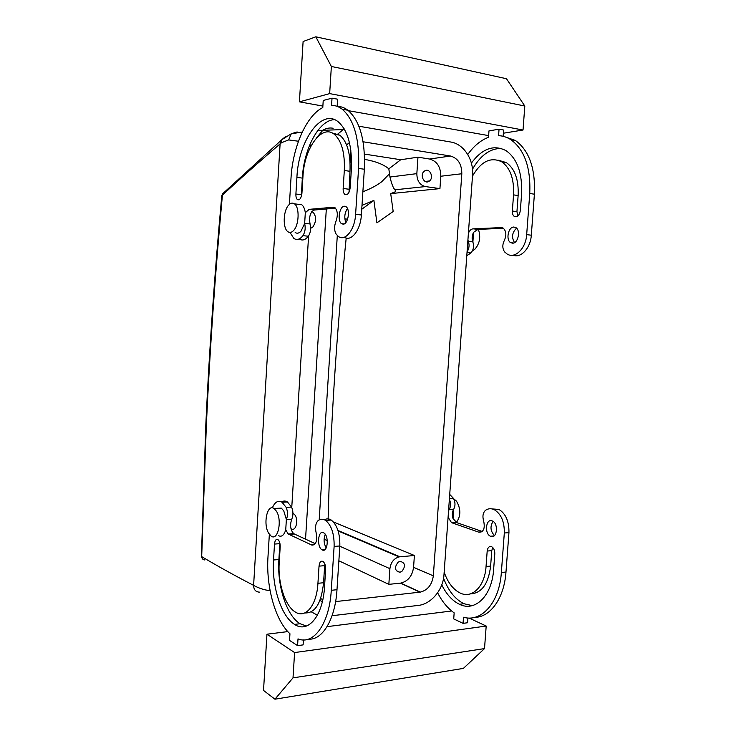 <?xml version="1.0" encoding="UTF-8"?>
<svg xmlns="http://www.w3.org/2000/svg" width="736" height="736" viewBox="0 0 736 736"><rect width="100%" height="100%" fill="white"/><g stroke="black" fill="none" stroke-linecap="round" stroke-linejoin="round"><path stroke-width="1.1" d="M425.003 170.706L424.12 171.304C419.64 174.837 423.964 184.285 428.748 181.488L429.557 180.946C434.084 177.496 429.861 167.937 425.003 170.706M439.935 188.618L425.38 186.567C419.787 185.076 416.944 180.762 416.843 173.641L417.965 157.173L429.612 159.031C437 161.147 440.726 166.888 440.79 176.235L439.935 188.618L390.706 193.623L393.18 211.499L376.906 222.842L373.897 200.367L361.735 209.282M363.106 141.772L450.506 156.023C457.994 158.222 461.766 164.128 461.822 173.751L440.79 176.235M364.449 154.091L400.734 159.74L417.965 157.173M416.843 173.641L389.96 177.026L388.82 168.829L400.734 159.74M389.96 177.026C391.81 184.561 393.53 188.812 395.122 189.787L395.508 191.71L390.706 193.623M328.127 518.889C330.565 426.19 336.591 332.571 346.196 238.032M414.396 555.496L413.568 567.327C412.316 575.984 408.057 581.238 400.798 583.096L388.838 584.356L389.905 568.68C390.798 562.359 393.87 558.431 399.114 556.885L414.396 555.496L333.454 521.99M329.075 520.177L328.1 519.782M335.616 601.579L420.339 592.112C427.708 590.171 432.041 584.752 433.329 575.846L461.822 173.751M358.892 126.224L450.763 142.02C463.551 143.851 473.929 159.464 472.54 175.306L443.974 574.834C443.146 589.959 430.928 604.228 418.306 605.406L332.065 615.728M336.996 134.716L344.154 128.818M326.324 208.978L305.532 539.157M311.3 611.837L317.409 615.195M319.185 519.929L337.309 235.483M346.619 144.937L349.425 142.563M322.35 601.735L319.939 600.392M350.097 163.042L350.888 150.76M350.428 157.909L351.486 157.964M364.614 159.372C375.645 161.313 383.704 164.468 388.82 168.829M389.5 173.77L381.552 181.875C376.547 185.601 370.328 188.904 362.876 191.765M373.897 200.367L361.992 205.353M347.834 209.438L346.61 209.723M344.844 218.85L347.613 219.172M398.13 562.175L400.025 561.347C405.26 562.681 405.876 566.039 401.874 571.421L399.878 572.277C394.708 570.869 394.119 567.502 398.13 562.175M290.996 528.899L291.364 528.871C295.89 531.778 298.816 520.021 294.814 514.823L292.946 513.148M310.675 228.28L312.708 227.203C316.416 221.591 316.535 216.586 313.067 212.18L311.714 211.738M388.838 584.356L338.864 560.777M322.653 590.447L322.497 591.302M221.757 196.07L222.41 195.187C239.522 179.29 258.759 162.187 280.103 143.897L281.557 142.683L288.65 139.914L291.29 133.768L297.142 131.928M288.65 139.914L298.457 141.248M309.644 145.139L311.126 145.756M204.893 559.967C202.989 559.875 202.004 558.808 201.94 556.766C217.451 566.03 234.674 575.57 253.607 585.368C258.704 588.184 264.196 589.968 270.103 590.723M281.52 590.824L282.201 590.778M201.416 555.662L203.016 559.388M201.692 556.618L206.374 424.608C209.889 349.333 215.234 272.854 222.41 195.187L222.566 193.835L224.14 192.354M467.756 154.496C473.846 145.949 480.764 140.217 488.52 137.282L488.98 130.888L499.045 129.186L498.576 135.663C502.872 135.856 506.948 137.172 510.793 139.628C524.529 149.647 530.858 167.606 529.754 193.504L526.672 234.646C525.927 248.556 514.795 259.219 507.104 254.003L504.657 251.96C502.348 248.667 502.237 244.803 504.344 240.387C506.672 235.115 506.276 231.021 503.148 228.096L501.253 227.599L473.45 228.841L477.94 229.411L473.588 232.309C471.942 235.538 471.693 238.731 472.843 241.896L468.363 241.408C469.614 245.088 469.182 248.575 467.066 251.85M468.363 241.408L467.912 240M468.39 233.358C469.494 230.58 471.022 229.08 472.972 228.859L473.45 228.878M513.802 227.038L515.789 227.562C520.895 230.221 518.162 243.487 512.596 243.184L510.701 242.668C505.623 240.046 508.208 226.909 513.802 227.038M471.371 163.116C482.282 148.424 493.893 144.302 506.212 150.751C517.334 158.829 522.459 173.319 521.566 194.203L520.352 210.514C519.423 215.418 517.426 217.396 514.354 216.467C512.9 215.427 512.228 213.615 512.348 211.03L513.544 194.874C514.216 179.014 510.306 168.001 501.814 161.865L506.377 162.61C514.896 168.746 518.816 179.722 518.135 195.537L513.544 194.874M472.475 176.134C481.068 161.313 490.848 156.556 501.814 161.865M481.933 531.76L478.897 532.248C483.598 532.137 485.19 528.42 483.672 521.07C482.273 516.276 482.926 512.652 485.622 510.204C488.382 508.41 491.308 508.254 494.38 509.735C501.198 514.078 504.51 521.833 504.316 532.993L501.354 572.507C499.431 602.683 481.445 622.61 463.496 617.246L463.054 623.355L453.716 618.902L454.158 612.867C447.654 608.295 442.143 601.606 437.626 592.793M478.409 532.036L451.508 522.652L448.095 517.233M453.652 509.33L453.036 518.622C451.895 515.099 452.097 511.998 453.652 509.33L449.19 509.606L448.555 510.802M449.19 509.606C450.901 506.478 450.966 503.047 449.374 499.312M492.016 520.83C485.843 518.42 484.27 533.6 490.406 536.231L490.857 536.424C497.03 539.01 498.723 523.701 492.55 521.051L492.016 520.83M444.167 572.176C447.782 582.48 453.063 589.407 460.009 592.958C471.942 599.076 484.831 586.638 486.045 566.536L487.186 551.052C487.738 547.409 489.238 545.974 491.703 546.738C493.819 548.072 494.84 550.445 494.794 553.858L493.626 569.489C492.007 596.022 474.987 612.223 459.42 604.265C452.327 600.797 446.439 594.338 441.766 584.881M308.347 639.161C322.386 640.467 335.257 619.427 336.987 589.711L339.83 545.974C340.069 533.6 337.198 524.961 331.228 520.039C328.9 518.567 326.637 518.484 324.447 519.782M303.425 639.915L303.112 644.892L297.583 645.628L289.533 640.412L289.947 633.751C275.255 620.531 265.972 586.537 267.968 557.078L269.348 534.327M286.378 519.579L291.741 519.257C293.379 515.375 293.324 511.318 291.594 507.086L287.436 501.97C285.43 500.71 283.498 500.719 281.612 501.989M291.741 519.257C289.754 525.127 290.398 529.929 293.682 533.655L288.963 534.364L294.409 533.977M315.339 543.692L294.409 534.023M325.248 534.327C323.454 539.01 323.776 543.554 326.204 547.934M306.489 626.042L300.067 623.723C286.525 615.692 277.03 585.617 278.889 559.544L279.864 543.665L274.5 544.07L273.525 559.995C271.676 586.141 281.106 616.317 294.556 624.395C307.979 633.678 322.948 616.225 324.53 586.767L325.643 569.425C325.717 565.634 324.834 562.976 322.994 561.448C320.85 560.556 319.525 562.12 319.028 566.15L317.934 583.298L323.564 582.737L324.659 565.644L319.028 566.15M324.861 564.089L324.659 565.644M304.796 612.941C315.091 613.401 321.347 603.336 323.564 582.737M335.524 208.178L314.171 210.036C310.206 212.226 308.844 216.862 310.068 223.974C311.199 228.519 310.638 232.604 308.384 236.228C305.302 240.037 302.257 240.948 299.258 238.952M332.019 98.155L331.568 105.349C335.322 105.377 338.882 106.665 342.231 109.222L347.889 110.244C344.522 107.686 340.943 106.398 337.162 106.37L337.612 99.194L332.019 98.155L323.224 100.473L322.782 107.576C306.25 115.662 292.643 147.347 290.996 178.232L289.404 204.35M347.889 110.244C359.978 120.778 365.461 140.447 364.348 169.252L361.367 214.995C360.631 230.074 351.127 242.116 344.374 237.213M345.828 222.566C344.052 217.617 344.595 212.925 347.447 208.5M301.328 196.494L302.321 178.103C303.766 148.911 318.955 119.876 334.512 119.655M332.074 132.931L339.857 135.185C347.3 141.662 350.676 153.695 349.986 171.304L349.02 192.234M504.059 136.546L515.375 140.447C529.156 150.457 535.495 168.369 534.4 194.184L531.309 235.198C530.582 248.124 520.729 258.63 513.075 255.153M503.139 136.307L503.599 130.033L499.045 129.186M348.45 110.685L488.64 135.617M503.369 133.216L523.029 130.014L524.814 106.03L506.46 78.724L315.818 36.8L303.103 41.529L299.423 101.853L329.664 93.61L523.029 130.014M299.423 101.853L322.874 106.076M467.01 252.54L470.985 252.954L466.79 255.751M470.985 252.954C473.524 249.789 474.159 246.137 472.889 242.015L472.843 241.896M503.396 228.261L477.94 229.411M477.949 229.374L473.45 228.841M502.808 227.912L500.738 227.663M514.538 242.604C511.364 237.351 512.035 232.539 516.552 228.169M472.475 169.262C480.378 155.452 489.928 148.497 501.142 148.405M517.877 215.979L516.939 211.646L518.135 195.537M498.438 160.246L506.377 162.61M482.264 531.484L456.817 522.661L452.346 522.974M456.817 522.661L452.355 522.937M453.036 518.622L456.826 522.624M453.707 509.238C455.501 505.687 455.4 502.044 453.394 498.3L449.724 494.408M266.956 634.211L294.593 652.565L293.011 677.865L274.933 699.2L263.525 690.423L266.956 634.211L287.794 631.589M468.952 618.001L486.192 626.042L294.593 652.565M451.646 610.981L327.06 626.649M467.921 617.964L467.572 622.748L463.054 623.355M474.499 617.403C490.277 617.412 504.234 598.212 505.982 572.028L508.944 532.634C509.137 521.502 505.816 513.774 498.98 509.441L492.145 508.926M493.092 521.373C489.918 526.36 490.378 531.088 494.463 535.56M470.258 593.906C481.592 593.336 488.382 584.053 490.627 566.076L486.045 566.536M492.743 547.501L491.768 550.638L490.627 566.076M443.569 578.211C448.371 590.833 455.161 599.334 463.928 603.713L472.273 605.645M291.594 507.086L286.166 507.38C287.868 511.548 287.942 515.586 286.368 519.487L285.734 529.865L288.236 534.032L311.917 545.118C316.011 545.091 317.418 540.988 316.149 532.818C314.962 527.482 315.551 523.471 317.915 520.794C320.335 518.843 322.883 518.714 325.57 520.398C331.504 525.338 334.356 534.014 334.116 546.425L331.274 590.309L336.987 589.711M297.583 645.628L298.006 638.885C313.527 645.408 329.397 623.852 331.274 590.309M286.166 507.38L282.035 502.246C278.125 500.075 274.896 501.943 272.357 507.849M311.494 544.879L314.566 544.64M322.322 549.976C327.695 552.975 329.277 535.992 323.895 532.947L323.426 532.689C318.053 529.911 316.581 546.728 321.926 549.755L322.322 549.976M274.5 544.07C274.933 540.334 276.064 538.844 277.904 539.571C279.487 540.914 280.25 543.352 280.186 546.885L279.202 562.976C277.776 582.912 284.998 605.82 295.136 611.91C305.431 619.022 316.747 605.59 317.934 583.298M334.696 207.497L332.884 207.276L334.99 207.69C337.704 210.846 338.026 215.381 335.966 221.288C334.089 226.256 334.153 230.534 336.168 234.14L338.293 236.339C345 241.951 354.862 229.816 355.608 214.305L361.367 214.995M332.884 207.276L309.102 209.355L314.585 209.999M309.102 209.355L314.585 210.045M295.164 232.475C297.04 233.754 298.963 233.34 300.96 231.242L304.649 223.496L305.311 212.732L309.092 209.392M304.649 223.496C305.716 228.04 305.146 232.098 302.928 235.667C299.856 239.485 296.829 240.405 293.848 238.409L289.984 232.447M342.231 109.222C354.246 119.775 359.692 139.5 358.579 168.406L355.608 214.305M343.178 224.186L341.513 223.661C337.088 220.883 339.425 206.218 344.328 206.209L346.076 206.733C350.548 209.539 348.064 224.379 343.178 224.186M295.9 194.01L296.912 177.367C298.365 141.202 321.218 107.852 338.155 121.762C347.861 130.281 352.268 146.179 351.366 169.455L350.198 187.643C349.342 193.117 347.576 195.39 344.89 194.442C343.62 193.329 343.04 191.342 343.16 188.471L344.31 170.485C344.991 152.821 341.633 140.742 334.236 134.256C321.558 123.768 304.106 148.782 302.956 176.493L301.926 193.301C301.217 198.269 299.727 200.376 297.445 199.612C296.314 198.619 295.798 196.751 295.9 194.01L301.3 194.7M329.664 93.61L331.366 66.479L524.814 106.03M331.366 66.479L315.818 36.8M305.311 212.732C304.75 208.831 303.563 206.163 301.751 204.728L298.126 204.295M472.889 242.015L473.588 232.309M486.192 626.042L484.518 648.591L293.011 677.865M484.518 648.591L463.376 668.398L274.933 699.2M285.734 529.865C283.986 535.348 281.538 537.271 278.383 535.615M276.984 508.346L281.308 508.107L283.746 510.848L286.368 519.487M472.448 250.82L474.591 249.522C479.706 243.883 480.976 237.167 478.4 229.356M293.636 230.469C299.166 224.885 299.69 207.129 294.437 203.844C292.496 202.52 290.527 202.989 288.53 205.243C283.093 211.094 282.679 228.418 287.896 231.711C289.754 232.999 291.668 232.585 293.636 230.469M453.643 498.714L456.495 501.142C460.984 508.99 460.938 516.111 456.357 522.505M276.478 511.262C282.403 520.518 277.858 541.365 271.152 536.121L268.612 533.168C262.862 523.811 267.306 503.36 274.068 508.502L276.478 511.262M450.506 156.023L429.612 159.031M425.38 186.567L395.122 189.787M433.329 575.846L413.568 567.327M399.933 556.775L337.98 530.481M419.925 592.167L400.402 583.142M316.112 138.414L322.81 130.281C326.03 128.266 329.48 127.586 333.15 128.248M308.596 235.943L291.76 507.426M322.81 599.684L320.629 598.497M389.905 568.68L339.811 546.232M327.281 540.62L324.098 539.194M259.78 592.167C255.769 592.048 253.718 589.784 253.607 585.368L280.103 143.897L280.425 140.962L283.756 138M281.557 142.683L281.888 139.647L285.678 136.592M526.672 234.646L531.309 235.198M534.4 194.184L529.754 193.504M512.348 211.03L516.939 211.646M453.394 498.3L449.429 498.511M505.982 572.028L501.354 572.507M508.944 532.634L504.316 532.993M491.768 550.638L487.186 551.052M339.83 545.974L334.116 546.425M278.889 559.544L273.525 559.995M304.676 223.385L310.068 223.974M302.928 235.667L308.384 236.228M358.579 168.406L364.348 169.252M344.31 170.485L349.986 171.304M343.16 188.471L348.836 189.226M296.912 177.367L302.321 178.103M425.178 181.442L429.557 180.946M395.508 191.71L395.25 189.906M420.339 592.112L400.798 583.096M322.782 130.3L342.838 129.591M399.114 556.885L338.137 530.969M396.189 570.621L399.878 572.277M291.263 133.796L302.275 132.038M317.722 130.594L322.81 130.281M313.067 212.18L311.53 212.005M222.576 193.826L281.888 139.665L291.29 133.768M222.566 193.835L221.803 195.61C214.654 273.056 209.328 349.315 205.832 424.387L201.406 556.278L202.308 558.716M510.793 139.628L515.375 140.447M510.701 242.668L513.654 243M514.354 216.467L516.516 216.743M481.878 531.806L478.464 532.064M455.98 522.348L451.508 522.652M498.98 509.441L494.38 509.735M493.994 535.946L490.406 536.231M463.928 603.713L459.42 604.265M331.228 520.039L325.57 520.398M287.436 501.97L282.035 502.246M293.682 533.655L288.236 534.032M314.52 544.686L311.54 544.916M325.064 549.507L321.926 549.755M300.067 623.723L294.556 624.395M341.513 223.661L344.108 223.946M297.445 199.612L298.972 199.806M334.236 134.256L339.857 135.185M344.89 194.442L346.785 194.681M301.751 204.728L294.437 203.844M274.068 508.502L281.308 508.107"/></g></svg>
